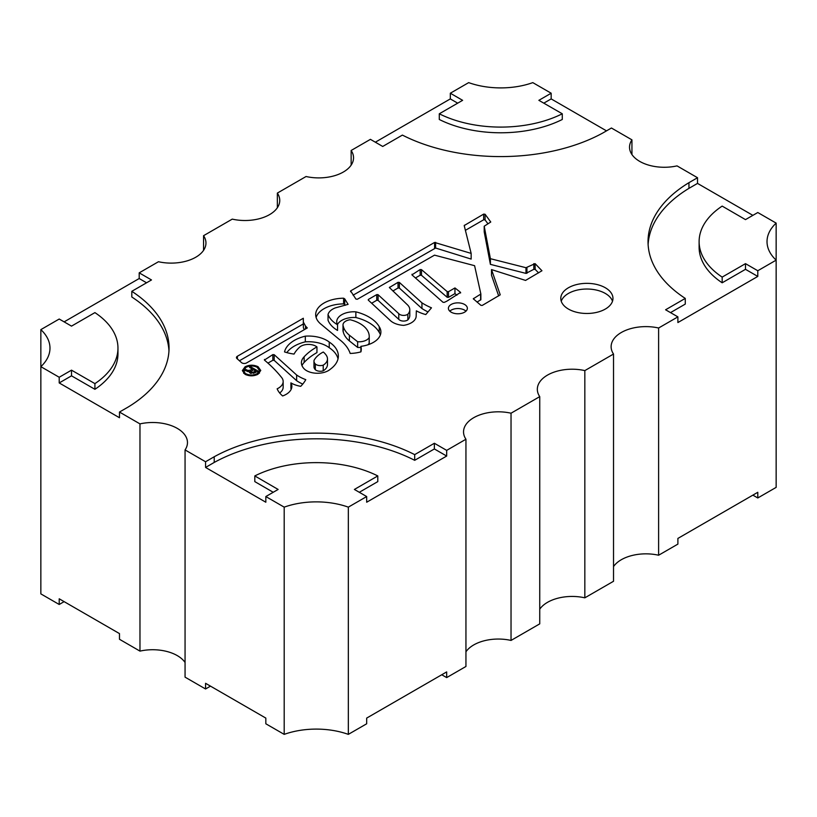 <?xml version="1.0" encoding="UTF-8"?>
<svg xmlns="http://www.w3.org/2000/svg" width="817" height="817" viewBox="0 0 817 817"><rect width="100%" height="100%" fill="white"/><g stroke="black" fill="none" stroke-linecap="round" stroke-linejoin="round"><path stroke-width="1.23" d="M757.788 276.422L745.492 269.324L722.167 282.794A93.557 54.014 0 0 1 699.117 247.285L699.117 241.607A93.557 54.014 0 0 1 722.167 206.098L745.492 219.62L757.788 212.522L776.15 223.112A60.877 35.151 0 0 0 767.02 241.628A60.877 35.151 0 0 0 776.15 260.143L757.788 270.744L757.788 276.422L677.896 322.552L677.896 316.873L658.614 328.005A34.784 20.088 0 0 0 611.126 346.694A34.784 20.088 0 0 0 613.526 354.037L584.829 370.601A34.784 20.088 0 0 0 537.331 389.3A34.784 20.088 0 0 0 539.741 396.633L511.033 413.208A34.784 20.088 0 0 0 463.535 431.907A34.784 20.088 0 0 0 465.945 439.24L446.674 450.371L446.674 456.049L434.368 448.952L414.689 460.308A148.194 85.56 0 0 0 214.217 462.442L214.217 456.754L205.567 461.758L185.061 449.922L185.061 677.15L205.567 688.986L210.49 686.137M185.061 449.922A34.784 20.088 0 0 0 187.471 442.579A34.784 20.088 0 0 0 177.279 428.384A34.784 20.088 0 0 0 139.973 423.89L119.476 412.044L119.476 417.732L59.212 382.938L59.212 377.26L40.85 366.659A60.877 35.151 0 0 0 49.98 348.144A60.877 35.151 0 0 0 40.85 329.629L40.85 593.888L59.212 604.478L59.212 598.8L119.476 633.594L119.476 639.272L139.973 651.118A34.784 20.088 180 0 1 177.279 655.612A34.784 20.088 180 0 1 185.061 662.475M605.326 287.758A26.093 15.063 0 0 0 576.894 284.5A26.093 15.063 0 0 0 560.789 298.409A26.093 15.063 0 0 0 568.428 309.061A26.093 15.063 0 0 0 596.859 312.329A26.093 15.063 0 0 0 612.964 298.409A26.093 15.063 0 0 0 605.326 287.758M612.505 301.248A26.093 15.063 0 0 0 605.326 293.446A26.093 15.063 0 0 0 579.222 289.688A26.093 15.063 0 0 0 561.259 301.248M449.789 311.165A9.467 5.464 180 0 1 464.577 310.133A9.467 5.464 180 0 1 465.976 311.165M464.577 304.455A9.467 5.464 0 0 0 454.252 303.27A9.467 5.464 0 0 0 448.41 308.315A9.467 5.464 0 0 0 451.178 312.186A9.467 5.464 0 0 0 461.503 313.371A9.467 5.464 0 0 0 467.355 308.315A9.467 5.464 0 0 0 464.577 304.455M421.49 269.63L447.165 291.598L448.502 291.669L454.957 287.941L460.574 292.394L447.542 300.738A22.171 12.796 0 0 1 444.172 302.392L442.957 302.249L411.942 274.859L420.152 269.549L421.49 269.63L421.49 275.309L420.152 275.237L415.445 277.954M329.241 342.057A25.919 14.961 0 0 0 326.82 340.434A25.919 14.961 0 0 0 305.323 336.165A34.375 19.843 0 0 0 284.53 351.923A35.999 20.782 0 0 0 294.059 354.078A48.714 28.125 0 0 1 299.206 347.572A10.539 6.087 0 0 1 315.893 346.204A10.539 6.087 0 0 1 316.945 346.908A69.353 40.043 0 0 0 304.138 356.784A21.232 12.265 0 0 0 301.412 362.799A21.232 12.265 0 0 0 304.659 369.315A15.37 8.875 0 0 0 330.395 369.161A36.591 21.13 0 0 0 338.361 356.008A36.591 21.13 0 0 0 329.241 342.057L329.241 347.736A25.919 14.961 0 0 0 326.82 346.122A25.919 14.961 0 0 0 305.323 341.843A34.375 19.843 0 0 0 286.828 352.607M343.6 298.205L344.733 298.869L344.733 304.547L343.6 303.883L343.6 298.205A28.503 16.452 0 0 0 315.679 314.657A28.503 16.452 0 0 0 321.561 324.666L339.198 339.351A57.741 33.334 0 0 1 350.176 353.444A27.104 15.646 0 0 0 360.93 351.861A32.506 18.771 0 0 0 361.267 349.186A32.506 18.771 0 0 0 360.889 346.347A25.562 14.757 0 0 0 380.896 331.947A25.562 14.757 0 0 0 379.251 326.739L379.251 332.417A42.504 24.541 0 0 0 368.886 322.654A42.504 24.541 0 0 0 355.865 317.517A17.239 9.947 0 0 0 337.441 324.574M379.251 326.739A42.504 24.541 0 0 0 368.886 316.976A42.504 24.541 0 0 0 355.865 311.839L355.865 317.517M399.38 282.416L421.95 302.862A61.806 35.682 0 0 0 431.478 307.825L425.79 314.565A34.763 20.068 0 0 1 416.333 310.828L416.18 315.801A16.81 9.702 0 0 1 416.18 315.975A16.81 9.702 0 0 1 403.598 325.37A17.749 10.243 0 0 1 390.199 320.417L368.242 300.074L368.365 299.451L376.729 294.62L377.965 294.62L398.778 313.657A5.392 3.115 0 0 0 407.867 314.208A16.616 9.59 0 0 0 409.797 309.725A16.616 9.59 0 0 0 406.989 304.384L389.382 287.523L398.032 282.325L399.38 282.416L399.38 288.095L398.032 288.003L392.875 290.985M378.087 294.712L378.087 300.39L376.729 300.299L371.653 303.24M535.196 263.738L541.947 270.754L525.556 280.425L491.517 269.579L500.239 294.825L482.265 305.415L480.927 305.344L473.298 298.787L480.866 294.008L474.595 265.688L434.521 255.149L357.346 299.247L355.926 299.083L350.595 290.923L434.583 242.445L471.154 253.403L464.199 225.543L483.664 214.105L485.084 214.258L490.762 222.01L484.205 226.217L490.404 258.693L525.974 267.71L535.053 263.636L535.196 269.426L533.818 269.314L525.974 273.389L490.404 264.371L484.205 231.844M485.084 214.258L485.084 219.936L483.664 219.783L465.394 230.333M291.23 389.198A19.598 11.315 0 0 0 290.913 388.565L290.913 382.877A19.598 11.315 0 0 1 291.863 386.359A19.598 11.315 0 0 1 282.641 395.959A36.326 20.976 0 0 1 277.147 388.81A16.309 9.416 0 0 0 283.162 381.508A16.309 9.416 0 0 0 281.467 377.321A197.928 114.268 0 0 0 264.402 360.062L272.837 354.609L274.185 354.69L274.185 360.368L272.837 360.287L267.935 363.116M343.222 326.085A35.877 20.711 0 0 0 349.39 335.215L357.642 341.751A10.764 6.209 0 0 0 369.172 337.605A31.516 18.199 0 0 0 369.233 336.461A31.516 18.199 0 0 0 360.001 323.593A31.516 18.199 0 0 0 350.156 319.743A9.201 5.311 0 0 0 342.997 324.921A9.201 5.311 0 0 0 343.222 326.085L343.222 331.773A35.877 20.711 0 0 0 349.39 340.903L357.642 347.429A10.764 6.209 0 0 0 360.889 347.388M776.15 223.112L776.15 487.371L757.788 497.972L752.876 495.133M658.614 328.005L658.614 555.233L677.896 544.102L677.896 538.423L757.788 492.294L757.788 497.972M64.124 321.867L139.196 278.526L139.196 272.847L158.467 261.726A34.784 20.088 0 0 0 205.955 243.027A34.784 20.088 0 0 0 203.556 235.694L232.263 219.119A34.784 20.088 0 0 0 279.751 200.42A34.784 20.088 0 0 0 277.351 193.088L306.058 176.513A34.784 20.088 0 0 0 353.547 157.814A34.784 20.088 0 0 0 351.147 150.481L370.418 139.35L382.713 146.457L402.393 135.091A148.194 85.56 0 0 0 602.864 132.967L611.433 128.014L631.939 139.85A34.784 20.088 0 0 0 629.529 147.193A34.784 20.088 0 0 0 677.027 165.882L697.524 177.728L688.956 182.671A148.194 85.56 0 0 0 648.034 241.699A148.194 85.56 0 0 0 685.269 298.409L665.589 309.776L677.896 316.873M752.876 215.361L697.524 183.406L697.524 177.728M59.212 604.478L64.124 601.639M40.85 329.629L59.212 319.028L71.508 326.126L94.915 312.615A93.557 54.014 0 0 1 117.965 348.113A93.557 54.014 0 0 1 94.915 383.622L71.508 370.152L59.212 377.26M139.973 423.89L139.973 651.118M245.958 370.663L245.958 369.56L244.538 370.377L249.481 371.694L249.481 372.572M245.958 369.56L247.02 370.04L247.02 371.265M247.847 371.664L247.847 370.469L247.02 370.04M247.847 370.469L250.308 370.132L250.308 373.165M249.41 372.491L249.481 371.694L250.237 373.124L254.873 372.787L257.937 371.01L250.686 366.823L249.583 367.466L252.259 369.008L250.308 370.132M252.259 369.008L252.259 370.469M250.686 366.823L250.686 368.099M245.958 373.747C249.665 375.483 253.362 375.473 257.049 373.706L259.418 370.448L257.13 367.272C253.413 365.536 249.706 365.556 246.019 367.333L243.691 370.612L245.958 374.768M257.049 373.706L257.049 374.737M117.965 348.113L117.965 353.802A93.557 54.014 0 0 1 94.915 389.3L94.915 383.622M94.915 389.3L71.508 375.83L71.508 370.152M71.508 375.83L59.212 382.938M757.788 270.744L745.492 263.646L722.167 277.106L722.167 282.794M745.492 269.324L745.492 263.646M699.117 241.607A93.557 54.014 0 0 0 722.167 277.106M441.752 674.76L446.674 677.599L446.674 671.911L366.68 718.092L366.68 723.78L348.328 734.371A60.877 35.151 180 0 0 284.193 734.371L265.831 723.78L265.831 718.092L205.567 683.298L205.567 688.986M314.065 360.317A10.11 5.842 0 0 0 313.973 361.094A10.11 5.842 0 0 0 315.311 363.994A5.933 3.431 0 0 0 323.215 365.158A16.044 9.263 0 0 0 327.484 358.867A16.044 9.263 0 0 0 326.688 355.987A24.449 14.114 0 0 0 323.277 352.025A31.73 18.321 0 0 0 314.065 360.317M313.973 361.094L313.973 366.782A10.11 5.842 0 0 0 315.311 369.682A5.933 3.431 0 0 0 323.215 370.836A16.044 9.263 0 0 0 327.484 364.545L327.484 358.867M315.311 363.994L315.311 369.682M323.215 365.158L323.215 370.836M613.526 566.589A34.784 20.088 180 0 1 658.614 555.233M539.741 609.196A34.784 20.088 180 0 1 584.829 597.83L613.526 581.265L613.526 354.037M465.945 651.803A34.784 20.088 180 0 1 511.033 640.436L539.741 623.861L539.741 396.633M446.674 677.599L465.945 666.468L465.945 439.24M421.49 275.309L447.165 297.276L448.502 297.347L454.957 293.63L456.907 295.172M316.945 346.908L316.945 352.597A69.353 40.043 0 0 0 304.138 362.462A21.232 12.265 0 0 0 301.984 365.638M338.024 358.847A36.591 21.13 0 0 0 329.241 347.736M342.997 324.921L342.997 330.599A9.201 5.311 0 0 0 343.222 331.773M367.824 344.815A10.764 6.209 0 0 0 369.172 343.293A31.516 18.199 0 0 0 369.233 342.139L369.233 336.461M344.733 304.547L345.203 305.303M343.6 303.883A28.503 16.452 0 0 0 316.108 317.496M380.416 334.786A25.562 14.757 0 0 0 379.251 332.417M344.733 298.869L348.093 304.353L335.399 307.866A16.606 9.59 0 0 0 328.036 314.535L328.036 320.213A36.285 20.946 0 0 0 337.544 330.446L337.544 324.768A17.239 9.947 0 0 1 336.727 321.735A17.239 9.947 0 0 1 355.865 311.839M349.39 335.215L349.39 340.903M357.642 341.751L357.642 347.429M369.172 337.605L369.172 343.293M378.087 300.39L398.778 319.335A5.392 3.115 0 0 0 407.867 319.886A16.616 9.59 0 0 0 409.797 315.403L409.797 309.725M399.38 288.095L421.95 308.54A61.806 35.682 0 0 0 428.006 311.931M485.084 219.936L487.974 223.827M435.604 242.353L435.604 248.031L471.154 259.081L471.154 253.403M435.604 248.031L353.087 295.172M477.057 302.096L480.866 299.686L480.856 294.069M491.517 269.579L491.517 275.258L498.676 295.938M535.196 269.426L538.597 272.888M239.432 360.757L303.321 323.94L303.393 327.862L304.363 329.629M279.68 392.997A16.309 9.416 0 0 0 283.162 387.187L283.162 381.508M274.185 360.368L296.632 380.691A39.88 23.019 0 0 0 302.75 384.092M258.08 366.721L260.756 370.458L258.009 374.247C253.699 376.32 249.369 376.331 245.018 374.298L242.353 370.601L245.08 366.782C249.399 364.709 253.73 364.688 258.08 366.721L258.08 367.926M245.08 366.782L245.08 367.977M290.913 382.877A22.856 13.195 0 0 0 300.717 386.329A57.088 32.966 0 0 0 305.772 379.65A39.88 23.019 0 0 1 296.632 375.003L296.632 380.691M274.185 354.69L296.632 375.003M303.321 323.94L303.321 318.262L237.4 356.243A3.237 1.869 0 0 0 236.45 357.56A3.237 1.869 0 0 0 236.971 358.581L241.556 362.636A3.237 1.869 0 0 0 246.55 362.942L307.294 327.944L305.527 326.075L305.527 328.965M303.321 318.262L303.393 327.862M303.393 322.184L305.527 326.075M490.404 258.693L490.404 264.371M407.867 314.208L407.867 319.886M398.778 313.657L398.778 319.335M421.95 302.862L421.95 308.54M360.889 346.347L360.889 351.872M328.036 314.535A36.285 20.946 0 0 0 337.544 324.768M304.138 356.784L304.138 362.462M305.323 336.165L305.323 341.843M454.957 287.941L454.957 293.63M685.269 298.409L685.269 304.098L670.512 312.615M697.524 183.406L688.956 188.349L688.956 182.671M688.956 188.349A148.194 85.56 0 0 0 648.116 244.538M446.674 450.371L434.368 443.263L414.689 454.63A148.194 85.56 0 0 0 214.217 456.754M434.368 448.952L434.368 443.263M414.689 460.308L414.689 454.63M214.217 462.442L205.567 467.436L205.567 461.758M119.476 412.044L128.126 407.05A148.194 85.56 0 0 0 169.048 348.022A148.194 85.56 0 0 0 131.813 291.312L151.492 279.945L139.196 272.847M168.966 350.861A148.194 85.56 0 0 0 131.813 296.99L131.813 291.312M146.57 282.794L139.196 278.526M205.567 467.436L265.831 502.23L265.831 496.552L278.127 489.444L254.802 475.933L254.802 481.611L273.215 492.283M359.306 492.283L377.791 481.611L377.791 475.933A93.557 54.014 0 0 0 254.802 475.933M377.791 475.933L354.384 489.444L366.68 496.552L348.328 507.143A60.877 35.151 0 0 0 284.193 507.143L265.831 496.552M446.674 456.049L366.68 502.23L366.68 496.552M543.795 103.156L551.169 98.908L551.169 93.22L538.873 100.328L562.28 113.788L562.28 119.476A93.557 54.014 0 0 1 439.291 119.476L439.291 113.788A93.557 54.014 0 0 0 562.28 113.788M439.291 113.788L462.616 100.328L450.32 93.22L468.672 82.629A60.877 35.151 0 0 0 532.807 82.629L551.169 93.22M457.694 103.167L450.32 98.908L450.32 93.22M511.033 413.208L511.033 640.436M348.328 507.143L348.328 734.371M284.193 507.143L284.193 734.371M203.556 235.694L203.556 250.359M277.351 193.088L277.351 207.753M351.147 150.481L351.147 165.157M375.34 142.199L450.32 98.908M551.169 98.908L606.51 130.863M631.939 139.85L631.939 154.525M584.829 370.601L584.829 597.83M253.627 372.041L255.578 370.918L253.525 369.744L250.676 371.582L251.085 372.338L253.627 372.041L253.627 373.389M250.676 371.582L251.085 373.481M255.578 370.918L255.578 372.378M250.676 371.96L250.676 373.338M264.494 359.419L264.494 360.144M272.837 354.609L272.837 360.287M237.4 356.243L237.4 358.959M484.205 226.268L484.205 231.946M483.664 214.105L483.664 219.783M464.454 225.196L464.454 226.605M434.583 242.445L434.583 248.123M350.595 290.923L350.595 291.73M480.61 294.355L480.61 300.043M473.554 298.43L473.554 299.155M533.818 263.636L533.818 269.314M526.945 267.608L526.945 273.287M525.974 267.71L525.974 273.389M389.638 287.165L389.638 287.901M376.729 294.62L376.729 300.299M368.365 299.451L368.365 300.186M398.032 282.325L398.032 288.003M412.054 274.226L412.054 274.961M460.574 292.394L460.574 292.986M448.502 291.669L448.502 297.347M447.165 291.598L447.165 297.276M420.152 269.549L420.152 275.237M259.418 370.448L259.418 373.216M243.691 370.612L243.691 373.328M484.205 226.217L484.205 231.895M480.866 294.008L480.866 299.686M250.625 371.786L250.625 373.318"/></g></svg>
